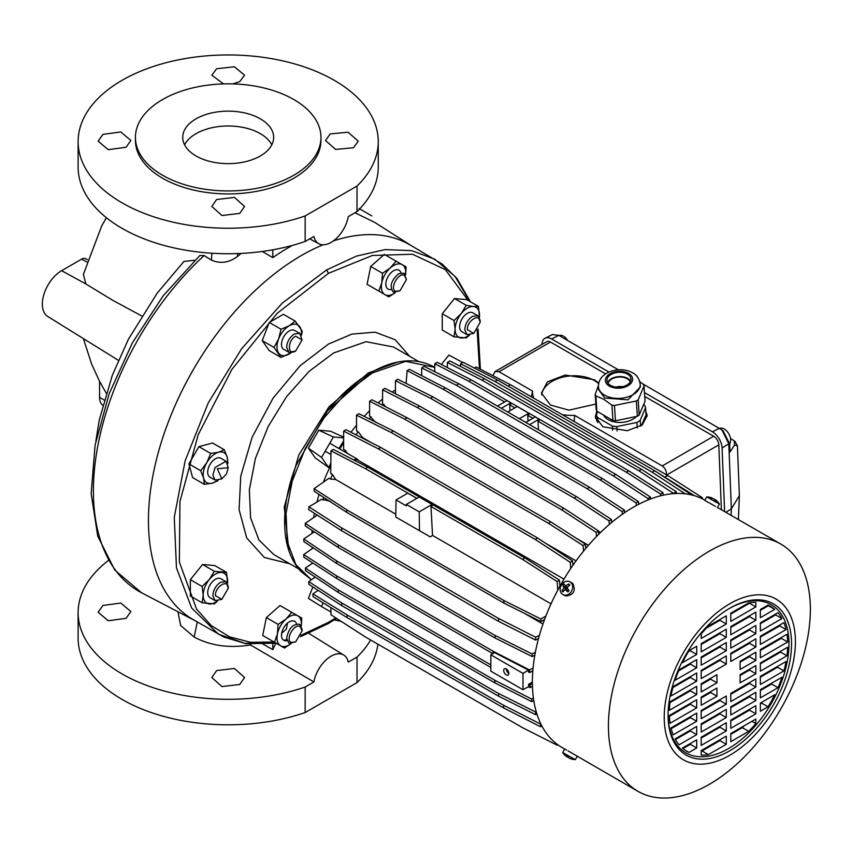 <?xml version="1.0" encoding="UTF-8"?>
<svg xmlns="http://www.w3.org/2000/svg" width="853" height="853" viewBox="0 0 853 853"><rect width="100%" height="100%" fill="white"/><g stroke="black" fill="none" stroke-linecap="round" stroke-linejoin="round"><path stroke-width="1.28" d="M473.778 333.395L467.028 334.675L464.768 329.684C465.226 324.001 467.796 319.544 472.487 316.314L477.947 315.781L480.207 322.253C480.623 312.465 466.943 320.301 467.337 329.684L473.778 333.395L480.207 322.253M399.982 290.798L393.244 292.078C389.299 286.523 391.111 280.402 398.703 273.717L404.151 273.173L406.412 279.645L404.535 275.498C398.991 271.595 389.277 288.335 395.44 291.246L399.982 290.798L406.412 279.645M295.639 351.041L288.89 352.321L286.629 347.331C287.088 341.658 289.657 337.202 294.349 333.96L299.808 333.416L302.069 339.899L295.639 336.189C287.365 340.475 287.312 356.298 295.639 351.041L302.069 339.899M221.844 478.842L215.105 480.122L212.845 475.132L215.105 467.519L226.024 461.217L228.284 467.7L217.302 468.787L221.844 478.842L226.397 474.044L228.284 467.7M221.844 599.339L215.105 600.619L212.845 595.629C213.303 589.945 215.873 585.489 220.564 582.258L226.024 581.714L228.284 588.197C228.668 578.366 214.999 586.32 215.414 595.629L221.844 599.339L228.284 588.197M295.628 641.936L288.89 643.226L286.629 638.225C288.634 628.309 293.027 623.671 299.808 624.321L302.069 629.311L302.069 630.804L300.181 626.635C294.573 622.754 284.945 639.537 291.086 642.384L295.628 641.936L302.069 630.804M397.839 362.035L368.304 372.942L329.045 406.742L298.731 455.118L284.252 507.045L288.9 550.718M274.09 642.032L250.59 642.32L229.425 636.775L211.235 625.58L196.553 609.053L179.375 562.138L179.94 501.617L198.184 434.699L231.931 369.338L277.172 313.318L328.512 273.291L326.592 269.943L282.151 303.21L241.548 348.824L208.271 402.872L185.176 460.695L174.268 517.313L176.464 567.842L191.605 607.933L218.357 634.152L244.886 643.311L275.423 642.799L244.886 643.311L218.357 634.152L191.605 607.933L176.464 567.842L174.268 517.313L185.176 460.695L208.271 402.872L241.548 348.824L282.151 303.21L326.592 269.943L356.447 256.103L385.161 249.588L411.626 250.643L434.817 259.227L455.118 276.511L469.694 301.354M477.477 329.898L479.642 359.444M335.805 617.903L326.592 623.426L300.896 635.752L326.582 623.436M477.947 315.781L472.797 312.806A10.918 6.302 120 0 0 467.337 313.35A10.918 6.302 120 0 0 460.215 322.967A10.918 6.302 120 0 0 461.889 331.71L467.028 334.675M400.942 272.811A10.918 6.302 120 0 0 393.553 270.742A10.918 6.302 120 0 0 385.919 282.759A10.918 6.302 120 0 0 391.314 289.476M299.808 333.416L294.658 330.452A10.918 6.302 120 0 0 286.245 333.374A10.918 6.302 120 0 0 281.49 344.356A10.918 6.302 120 0 0 283.75 349.357L288.89 352.321M225.97 461.196L220.874 458.253A10.918 6.302 120 0 0 212.461 461.174A10.918 6.302 120 0 0 207.695 472.157A10.918 6.302 120 0 0 209.955 477.158L215.105 480.122M226.024 581.714L220.874 578.75A10.918 6.302 120 0 0 215.414 579.283A10.918 6.302 120 0 0 208.292 588.901A10.918 6.302 120 0 0 209.955 597.654L215.105 600.619M296.588 623.948A10.918 6.302 120 0 0 288.069 622.637A10.918 6.302 120 0 0 281.49 635.25A10.918 6.302 120 0 0 286.96 640.624M479.429 317.327A17.284 9.98 120 0 0 479.557 315.205A17.284 9.98 120 0 0 473.447 306.515A17.284 9.98 120 0 0 461.228 313.563A17.284 9.98 120 0 0 455.118 329.311A17.284 9.98 120 0 0 461.228 338.001A17.284 9.98 120 0 0 467.337 336.37A17.284 9.98 120 0 0 469.118 335.186M479.471 317.401L478.469 306.43L473.447 306.515L466.25 305.331L461.228 313.563L454.031 320.536L455.118 329.311L454.031 336.828L466.25 337.916L469.481 335.176M405.644 274.73A17.284 9.98 120 0 0 405.772 272.597A17.284 9.98 120 0 0 402.189 264.686A17.284 9.98 120 0 0 390.386 267.853A17.284 9.98 120 0 0 381.749 282.823A17.284 9.98 120 0 0 384.916 294.626A17.284 9.98 120 0 0 393.553 293.763A17.284 9.98 120 0 0 395.334 292.59M405.665 274.762L406.092 266.936L396.112 261.178L390.386 267.853L382.485 273.269L381.749 282.823L378.839 291.108L388.808 296.876L395.376 292.59M301.29 334.973A17.284 9.98 120 0 0 301.418 332.851A17.284 9.98 120 0 0 299.787 326.742A17.284 9.98 120 0 0 289.199 325.793A17.284 9.98 120 0 0 278.622 338.961A17.284 9.98 120 0 0 278.622 353.067A17.284 9.98 120 0 0 289.199 354.016A17.284 9.98 120 0 0 290.98 352.833M301.461 335.304L302.218 331.124L295.17 321.091L289.199 325.793L281.053 329.237L278.622 338.961L274.005 347.416L281.053 357.45L291.065 352.833M227.506 462.774A17.284 9.98 120 0 0 227.634 460.652A17.284 9.98 120 0 0 227.218 457.24A17.284 9.98 120 0 0 218.581 452.25A17.284 9.98 120 0 0 206.778 462.721A17.284 9.98 120 0 0 203.611 478.17A17.284 9.98 120 0 0 212.258 483.161A17.284 9.98 120 0 0 215.414 481.817A17.284 9.98 120 0 0 217.195 480.634M227.954 463.424L227.218 457.24L224.307 449.798L218.581 452.25L210.67 453.444L206.778 462.721L200.7 470.728L203.611 478.17L204.347 484.355L212.258 483.161L217.973 480.708M227.506 583.271A17.284 9.98 120 0 0 227.634 581.138A17.284 9.98 120 0 0 221.524 572.448A17.284 9.98 120 0 0 209.305 579.507A17.284 9.98 120 0 0 203.195 595.255A17.284 9.98 120 0 0 209.305 603.945A17.284 9.98 120 0 0 215.414 602.303A17.284 9.98 120 0 0 217.195 601.13M227.548 583.345L226.546 572.363L214.327 571.275L209.305 579.507L202.108 586.48L203.195 595.255L202.108 602.772L214.327 603.86L217.558 601.109M301.29 625.878A17.284 9.98 120 0 0 301.418 623.746A17.284 9.98 120 0 0 297.846 615.834A17.284 9.98 120 0 0 286.043 619.001A17.284 9.98 120 0 0 277.406 633.96A17.284 9.98 120 0 0 280.562 645.764A17.284 9.98 120 0 0 289.199 644.911A17.284 9.98 120 0 0 290.98 643.727M301.312 625.91L301.738 618.084L291.769 612.326L286.043 619.001L278.131 624.407L277.406 633.96L274.485 642.256L284.465 648.013L291.022 643.727M343.642 437.888L333.395 436.971L318.777 430.2L330.601 431.255L343.642 437.141M333.395 436.971L321.57 457.443L328.672 467.529A122.779 70.884 -60 0 1 330.857 463.062M338.918 448.518A122.779 70.884 -60 0 1 343.631 441.086M328.672 467.529L315.226 457.88L308.402 448.166L321.57 457.443M195.977 621.155A216.459 124.975 -60 0 1 159.383 448.646A216.459 124.975 -60 0 1 301.504 255.463A216.459 124.975 -60 0 1 323.031 244.8A216.459 124.975 120 0 0 301.504 255.463A216.459 124.975 120 0 0 160.097 446.215A216.459 124.975 120 0 0 193.279 619.673L224.008 637.106L245.909 643.674L276.148 643.215M323.042 602.783L321.57 606.579L330.953 611.996M460.652 364.764L459.66 365.99M470.387 301.759L456.995 278.515L442.014 263.94L409.739 244.747A216.459 124.975 120 0 0 333.278 240.972A216.459 124.975 -60 0 1 412.372 246.346M441.342 364.466L448.87 355.083L462.55 362.408M312.848 586.939L308.402 598.39L321.57 606.579M318.777 430.2L308.402 448.166M478.469 306.43L466.698 299.627L454.478 298.539L442.259 313.744L454.031 320.536M442.259 313.744L442.259 330.036L454.031 336.828M454.478 298.539L466.25 305.331M396.112 261.178L384.34 254.386L370.714 266.467L367.067 284.316L378.839 291.108M367.067 284.316L377.037 290.073M370.714 266.467L382.485 273.269M295.17 321.091L283.399 314.299L269.292 322.445L262.234 340.624L269.292 350.658L281.053 357.45M269.292 322.445L281.053 329.237M262.234 340.624L274.005 347.416M210.67 453.444L198.898 446.652L212.536 442.995L224.307 449.798M198.898 446.652L188.929 463.925L200.7 470.728M188.929 463.925L192.575 477.563L204.347 484.355M226.546 572.363L214.775 565.571L202.556 564.483L214.327 571.275M202.556 564.483L190.336 579.677L202.108 586.48M190.336 579.677L190.336 595.97L202.108 602.772M291.769 612.326L279.997 605.523L266.36 617.615L278.131 624.407M266.36 617.615L262.713 635.464L274.485 642.256M262.713 635.464L272.693 641.221M281.661 633.267L286.32 629.13L287.568 623.031M286.875 640.304L285.222 640.731L286.875 640.304M196.03 118.823A45.476 26.251 0 0 0 182.713 137.397A45.476 26.251 0 0 0 210.787 161.643A45.476 26.251 0 0 0 260.346 155.96A45.476 26.251 0 0 0 273.664 137.397A45.476 26.251 0 0 0 245.589 113.14A45.476 26.251 0 0 0 196.03 118.823M271.808 144.818A45.476 26.251 0 0 0 196.03 133.676A45.476 26.251 0 0 0 184.568 144.818M341.115 621.325L333.001 619.651M239.768 684.458L221.908 686.569L211.821 677.538L216.609 670.597L234.458 668.464L244.555 677.538L239.768 684.458M126.073 618.329L108.224 620.76L98.127 612.23L102.925 605.449L120.763 603.028L130.872 611.526L126.073 618.329M232.848 83.903L239.768 81.621L244.555 75.203L234.447 66.769L216.609 68.752L211.821 75.203L223.529 83.903M102.925 134.39L98.127 141.161L108.224 149.691L126.073 147.26L130.872 140.457L120.753 131.959L102.925 134.39M216.609 199.527L211.821 206.469L221.919 215.5L239.768 213.389L244.555 206.469L234.447 197.395L216.609 199.527M330.303 133.889L325.505 140.457L335.602 149.424L353.451 147.75L358.249 141.161L348.131 132.226L330.303 133.889M357.012 682.613L357.012 657.098L348.269 662.088A24.918 14.384 120 0 0 343.78 655.083A24.918 14.384 120 0 0 331.092 656.181A24.918 14.384 120 0 0 313.904 681.931L305.161 687.028L305.161 712.543L357.012 682.613A150.064 86.643 0 0 0 377.9 644.175M263.001 644.164L272.8 649.623A26.496 15.29 -60 0 1 276.105 643.183M250.857 644.271L250.43 644.943L313.904 681.931M331.092 242.391A24.918 14.384 120 0 0 348.269 216.641L357.012 211.544A150.064 86.643 0 0 0 378.252 167.103L378.252 141.587A150.064 86.643 0 0 0 285.616 61.544A150.064 86.643 0 0 0 122.075 80.321A150.064 86.643 0 0 0 78.124 141.587A150.064 86.643 0 0 0 154.137 216.939A150.064 86.643 0 0 0 305.161 215.958L305.161 241.474L313.904 236.484A24.918 14.384 120 0 0 318.862 243.755A24.918 14.384 120 0 0 331.092 242.391M135.424 137.397L135.424 140.361A92.764 53.558 0 0 0 192.693 189.846A92.764 53.558 0 0 0 293.784 178.234A92.764 53.558 0 0 0 320.963 140.361L320.963 137.397A92.764 53.558 0 0 0 263.694 87.912A92.764 53.558 0 0 0 162.592 99.524A92.764 53.558 0 0 0 135.424 137.397A92.764 53.558 0 0 0 192.693 186.871A92.764 53.558 0 0 0 293.784 175.26A92.764 53.558 0 0 0 320.963 137.397M357.012 211.544L357.012 186.029L305.161 215.958M357.012 186.029A150.064 86.643 0 0 0 378.252 141.587M411.061 245.515L374.478 222.249L354.944 212.76M292.376 245.419A217.099 125.338 120 0 0 288.645 247.519A217.099 125.338 120 0 0 272.8 257.617L262.297 251.475M99.588 381.376A9.095 5.246 120 0 0 99.566 382.005L99.566 397.306A18.19 10.503 120 0 0 102.744 405.25M108.331 560.517A150.064 86.643 0 0 0 78.124 612.657A150.064 86.643 0 0 0 154.137 688.008A150.064 86.643 0 0 0 305.161 687.028M250.43 644.943C229.297 648.397 210.542 645.774 194.175 637.063L180.644 625.484L177.946 611.761M197.267 621.976L194.175 637.063M357.012 657.098A150.064 86.643 0 0 0 370.607 639.963M95.877 440.937L99.236 420.262L112.287 375.352L128.419 339.238L157.197 293.133L183.928 261.466L194.879 260.229M141.705 315.941L112.905 300.405L85.854 283.942L83.359 274.453L101.71 225.928L106.39 217.718M204.134 255.537L199.794 255.569L163.339 295.65L132.46 342.714L109.195 393.638L95.099 445.053L91.154 493.599L97.754 536.206L114.814 570.124L141.502 592.728A219.093 126.489 -60 0 1 204.134 255.537L211.395 260.08L211.949 253.234M241.164 253.416L237.465 256.444C229.041 262.788 220.351 263.993 211.395 260.08M78.124 141.587L78.124 167.103A150.064 86.643 0 0 0 154.137 242.455A150.064 86.643 0 0 0 305.161 241.474M237.624 253.576L237.465 256.444M78.124 612.657L78.124 638.172A150.064 86.643 0 0 0 154.137 713.524A150.064 86.643 0 0 0 305.161 712.543M87.443 259.675L85.599 258.683A8.061 4.649 120 0 0 81.653 259.131L61.619 270.689A27.285 15.749 120 0 0 43.866 294.509A27.285 15.749 120 0 0 47.725 316.452L118.375 360.318M272.8 249.822L272.8 257.617M272.8 643.706L272.8 649.623M715.464 506.415L704.802 500.359L706.753 496.894L719.431 504.038A15.461 15.461 0 0 0 715.955 500.199A15.461 11.697 -52 0 0 715.475 499.847A15.461 7.837 -55.3 0 1 716.68 501.436A15.162 10.588 -15.2 0 0 716.072 501.074A15.162 10.588 -15.2 0 0 715.432 500.743A15.461 9.98 112.1 0 0 713.662 498.845A15.461 13.253 -49.4 0 0 710.464 497.928A15.162 7.517 83.7 0 0 709.589 497.406A15.461 11.729 112.7 0 1 712.319 498.067A15.461 15.461 0 0 0 706.764 496.894M810.35 607.325A142.792 82.442 -60 0 1 711.21 783.225A142.792 82.442 -60 0 1 638.001 791.36A142.792 82.442 -60 0 1 608.445 728.078A142.792 82.442 -60 0 1 707.585 552.179A142.792 82.442 -60 0 1 780.794 544.043A142.792 82.442 -60 0 1 810.35 607.325M704.887 500.21L704.749 500.135A142.792 82.442 120 0 0 631.54 508.271A142.792 82.442 120 0 0 539.725 634.205A142.792 82.442 120 0 0 561.956 747.463L566.669 750.096M564.654 749.009L562.703 752.474L565.336 754.052L575.38 759.607L577.257 756.291M568.098 750.917L638.001 791.36M564.931 595.639A7.272 5.939 -61.8 0 0 565.059 595.714A7.272 5.939 -61.8 0 0 565.678 595.991C573.685 595.063 576.042 590.884 572.758 583.441A7.272 5.939 -61.8 0 0 572.075 582.962A7.272 5.939 -61.8 0 0 571.936 582.887A7.272 5.939 -61.8 0 0 571.809 582.823M569.985 581.842A7.272 5.939 118.2 0 1 570.092 593.08A7.272 5.939 118.2 0 1 562.98 594.594A7.272 5.939 118.2 0 1 562.841 594.52A7.272 5.939 118.2 0 1 562.735 583.292A7.272 5.939 118.2 0 1 569.857 581.778A7.272 5.939 118.2 0 1 569.985 581.842M664.231 718.716A92.764 53.558 -60 0 1 728.643 604.436A92.764 53.558 -60 0 1 795.401 640.272A92.764 53.558 -60 0 1 730.989 754.542A92.764 53.558 -60 0 1 664.231 718.716M569.591 758.264L569.569 758.296A15.461 14.352 -76.3 0 0 572.16 759.202A15.461 14.352 -76.3 0 0 572.939 759.351A15.162 3.732 -91.4 0 1 572.715 759.277A15.162 3.732 -91.4 0 1 572.502 759.138A15.461 15.141 140.3 0 1 568.951 757.976A15.461 5.545 -65.6 0 1 568.066 756.686A15.162 12.731 -176.7 0 1 566.605 755.854A15.461 2.922 124.7 0 0 566.829 756.771A15.461 14.394 131 0 1 565.528 755.769A15.461 14.394 131 0 1 564.196 754.415M566.893 756.686A15.461 15.098 -88.6 0 0 567.458 757.091A15.461 5.502 125.1 0 0 568.301 757.176M567.821 591.865A15.162 0.906 -43.9 0 1 568.429 591.268A15.162 0.906 -43.9 0 1 569.047 590.66A15.461 2.762 -127.6 0 1 567.064 587.696A15.461 7.464 -43.9 0 1 569.825 585.094A15.162 3.508 -118.2 0 0 568.94 583.91A15.461 9.116 150.6 0 0 565.784 585.99A15.461 1.311 -136 0 1 564.025 583.974L562.799 585.179A15.461 4.958 46.8 0 0 564.025 587.738A15.461 9.66 138.4 0 0 562.02 590.745A15.162 8.871 25.5 0 0 562.905 591.929A15.461 6.92 -32.9 0 1 565.304 589.444A15.461 3.508 38.3 0 0 567.821 591.865M563.982 579.134L357.428 459.874A3.998 2.303 120 0 0 355.381 460.108A3.998 2.303 120 0 0 354.805 460.513M730.925 750.128A87.315 50.412 -60 0 1 668.08 715.134A87.315 50.412 -60 0 1 728.718 608.85A87.315 50.412 -60 0 1 729.816 608.2A87.315 50.412 -60 0 1 791.552 643.205A87.315 50.412 -60 0 1 730.925 750.128M729.176 608.584A85.492 49.357 -60 0 1 788.982 643.588A85.492 49.357 -60 0 1 729.614 747.921A85.492 49.357 -60 0 1 668.08 714.387M358.132 460.289A4.574 2.644 120 0 0 357.311 459.138A4.574 2.644 120 0 0 354.955 459.394A4.574 2.644 120 0 0 354.027 460.108M506.277 668.944A3.636 2.101 60 0 1 508.655 672.153A3.636 2.101 60 0 1 508.089 675.064A3.636 2.101 60 0 1 506.277 674.883A3.636 2.101 60 0 1 503.899 671.684A3.636 2.101 60 0 1 504.454 668.763A3.636 2.101 60 0 1 506.277 668.944A3.636 2.101 -120 0 0 508.846 673.401M595.82 404.055L568.887 410.165L550.473 405.058L541.452 393.094L547.413 381.877L565.187 375.032L594.306 379.745L598.785 383.029M598.657 383.669A30.921 19.065 -3.6 0 0 594.36 380.523A30.921 19.065 -3.6 0 0 561.605 377.463A30.921 19.065 -3.6 0 0 541.719 394.907M645.817 411.242L647.214 415.571L642.213 424.986L627.318 430.722L602.9 426.767L595.341 416.744L596.833 411.157M596.364 415.272A25.921 15.983 -3.6 0 0 595.575 418.301M729.646 443.549A9.095 5.246 -120 0 0 729.859 436.107A9.095 5.246 -120 0 0 724.218 428.995A9.095 5.246 -120 0 0 721.947 428.163A9.095 5.246 -120 0 0 719.921 428.419M567.725 340.539A9.095 5.246 -120 0 0 563.438 336.178A9.095 5.246 -120 0 0 561.167 335.336A9.095 5.246 -120 0 0 559.152 335.592M715.368 499.986A15.461 13.296 111 0 0 714.206 499.101A15.461 10.023 -54.7 0 0 713.748 498.909M567.213 756.227L566.829 756.771M567.799 756.547L567.458 757.091M567.458 587.29L565.784 585.99M569.239 585.595L568.94 583.91M568.546 591.15L565.304 589.444M562.02 590.745L564.185 590.511M566.072 589.679L566.712 588.943L564.025 587.738M566.712 588.943L562.799 585.179M406.103 383.423L407.116 370.671L443.176 389.267L600.096 479.866L636.157 502.907L636.349 505.53M638.673 504.294L638.47 501.575L636.157 502.907M407.116 370.671L409.429 369.338L445.49 387.923L602.41 478.522L638.47 501.575M421.638 375.629L421.723 367.888L456.451 385.311L613.307 475.867L648.024 498.557L648.131 499.933M648.024 498.557L650.444 497.043L650.583 498.973M421.723 367.888L424.133 366.374L458.861 383.797L615.717 474.353L650.444 497.043M538.478 429.752L538.019 421.233L626.39 472.242L660.649 494.122L660.787 495.753M660.649 494.122L662.962 492.671L663.176 495.188M504.613 401.944L468.905 381.323L434.806 363.741L437.12 362.29L471.219 379.873L628.704 470.792L662.962 492.671M447.367 367.568L447.377 362.461L482.094 380.203L638.95 470.771L673.87 493.61M673.838 493.205L676.258 491.691L676.397 493.482M447.377 362.461L449.798 360.947L484.504 378.689L641.36 469.246L676.258 491.691M460.631 366.481L460.663 363.751L495.071 381.515L652.236 472.253L685.236 493.823M688.104 494.228L689.373 493.429L689.448 494.473M460.663 363.751L463.072 362.226L497.48 380.001L654.656 470.739L689.373 493.429M656.895 472.199L694.449 495.7M701.305 498.333L702.328 497.683L702.424 498.877M474.353 368.048L476.059 366.982L510.467 384.746L667.632 475.494L702.328 497.683M557.201 744.317L557.137 745.17L557.851 744.797M330.911 607.624L330.985 614.8L365.393 636.956L522.558 727.694L557.137 745.17M318.116 590.34L312.934 593.891L313.04 596.62L347.075 617.572L503.622 707.947L540.503 726.735L541.868 725.956M540.503 726.735L540.781 723.792M312.934 593.891L346.968 614.842L503.515 705.218L540.397 724.005M315.226 577.118L308.765 581.629L308.871 584.358L341.765 605.651L498.632 696.208L535.641 714.686L536.9 713.961M535.641 714.686L535.535 711.967L536.185 711.583M308.765 581.629L341.669 602.922L498.525 693.478L535.535 711.967M312.806 563.001L305.427 568.045L305.534 570.657L338.353 592.515L494.9 682.89L531.782 701.678L533.765 700.537M531.782 701.678L531.675 699.065L533.413 698.074M305.427 568.045L338.257 589.903L494.804 680.278L531.675 699.065M532.453 686.313L530.129 687.646L530.033 685.034L532.389 683.679M532.837 670.789L529.66 672.59L528.583 672.036L528.508 670.106L522.996 673.401L522.996 689.736L528.711 686.558L528.625 684.319L532.379 681.963M529.66 672.59L529.553 669.978L533.082 667.984M314.309 531.835L303.775 539.021L336.604 560.89L493.151 651.265L529.553 669.978M317.231 515.116L305.225 523.369L305.331 525.981L338.374 547.551L495.23 638.108L532.24 656.586L534.842 655.083M532.24 656.586L532.144 653.974L535.396 652.097M305.225 523.369L338.278 544.939L495.135 635.496L532.144 653.974M330.196 501.212L321.634 499.282L308.871 506.831L308.765 509.678L341.669 530.779L498.525 621.336L535.535 640.059L538.488 638.641M539.373 635.41L535.641 637.212L535.535 640.059M308.871 506.831L341.765 527.932L498.632 618.489L535.641 637.212M542.956 624.044L524.52 613.392M395.813 514.231L335.634 479.482L330.516 479.098L329.013 478.224L314.085 488.652L314.181 491.264L346.755 512.376L503.931 603.114L540.941 621.592L544.587 619.491M540.941 621.592L540.834 618.979L545.877 616.079M551.017 603.839L432.524 535.428L430.211 536.889L406.124 522.985M314.085 488.652L346.659 509.763L503.824 600.501L540.834 618.979M432.524 535.428L430.978 506.49L522.558 559.365L557.137 581.607L557.798 590.073M416.808 498.376L407.787 493.162L396.027 499.954L395.771 517.003L430.211 536.889M335.634 479.482L332.521 474.513L330.74 473.49L330.985 450.853L365.393 468.628L416.872 498.344M557.137 581.607L559.451 580.157L559.92 586.171M330.985 450.853L333.299 449.403L367.707 467.167L524.872 557.915L559.451 580.157M347.576 453.519L345.326 450.405L343.61 449.414L343.663 431.128L378.369 448.87L535.226 539.437L570.262 562.319L570.732 568.503M570.262 562.319L572.576 560.869L572.907 565.304M343.663 431.128L345.977 429.677L380.683 447.42L537.539 537.976L572.576 560.869M371.375 442.664L362.802 437.706L358.217 431.799L356.522 430.829L356.522 415.144L391.037 432.428L548.522 523.347L583.089 545.589L583.527 551.155M576.074 560.847L545.653 543.286M583.089 545.589L585.403 544.139L585.744 548.468M356.522 415.144L358.836 413.694L393.35 430.968L550.835 521.897L585.403 544.139M375.715 422.448L369.573 415.891L369.616 401.209L404.642 419.154L561.498 509.71L596.215 532.4L596.524 536.505M588.463 545.28L575.935 538.051M596.215 532.4L598.529 530.95L598.774 534.223M369.616 401.209L371.929 399.758L406.956 417.693L563.812 508.26L598.529 530.95M386.121 407.03L382.56 403.682L382.592 389.81L417.298 407.542L574.165 498.109L609.074 520.916L609.351 524.403M600.576 532.443L598.55 531.28M609.074 520.916L611.388 519.466L611.633 522.484M382.592 389.81L384.906 388.35L419.612 406.092L576.479 496.659L611.388 519.466M612.347 521.887L611.548 521.428M395.461 393.745L395.461 380.705L430.594 398.319L587.205 488.737L622.168 511.587L622.37 514.242M622.168 511.587L624.481 510.137L624.673 512.653M395.461 380.705L397.775 379.244L432.908 396.869L589.519 487.287L624.481 510.137M566.701 586.704L565.859 587.536M755.865 719.036L755.865 723.557A83.669 48.312 -60 0 1 748.689 731.352L730.786 741.683L730.786 733.516L755.865 719.036M760.364 703.075L774.716 694.779A83.669 48.312 -60 0 1 768.031 706.817L760.364 711.242L760.364 703.075M730.786 728.313L730.786 720.145L755.865 705.666L755.865 713.833L730.786 728.313M760.364 689.704L781.966 677.229A83.669 48.312 -60 0 1 777.989 687.699L760.364 697.871L760.364 689.704M730.786 714.953L730.786 706.785L755.865 692.305L755.865 700.473L730.786 714.953M760.364 676.333L786.061 661.501A83.669 48.312 -60 0 1 783.886 670.927L760.364 684.501L760.364 676.333M755.865 687.102L730.786 701.582L730.786 693.414L755.865 678.935L755.865 687.102L749.51 683.434L749.51 682.603M786.956 655.786L760.364 671.14L760.364 662.973L787.66 647.214A83.669 48.312 -60 0 1 786.956 655.786L780.602 652.118A83.669 48.312 120 0 0 780.708 651.223M740.105 682.837L740.105 674.67L755.865 665.564L755.865 673.731L740.105 682.837M730.786 613.211L748.689 602.879A83.669 48.312 -60 0 1 755.865 602.378L755.865 606.899L730.786 621.379L730.786 613.211M760.364 617.668L760.364 609.5L768.031 605.076A83.669 48.312 -60 0 1 770.366 606.28A83.669 48.312 -60 0 1 774.716 609.383L760.364 617.668M730.786 626.582L755.865 612.102L755.865 620.27L730.786 634.749L730.786 626.582M760.364 631.039L760.364 622.871L777.989 612.699A83.669 48.312 -60 0 1 781.966 618.564L760.364 631.039M730.786 639.953L755.865 625.462L755.865 633.64L730.786 648.12L730.786 639.953M760.364 644.399L760.364 636.231L783.886 622.658A83.669 48.312 -60 0 1 786.061 629.567L760.364 644.399M755.865 638.833L755.865 647L730.786 661.48L730.786 653.313L755.865 638.833M786.956 634.248A83.669 48.312 -60 0 1 787.66 642.01L760.364 657.77L760.364 649.602L786.956 634.248M740.105 661.299L755.865 652.204L755.865 660.371L740.105 669.466L740.105 661.299M726.287 744.285L708.385 754.617A83.669 48.312 -60 0 1 701.198 755.118L701.198 750.597L726.287 736.118L726.287 744.285L719.921 740.617L702.03 750.949L708.385 754.617M696.698 739.828L696.698 747.996L689.032 752.421A83.669 48.312 -60 0 1 686.697 751.216A83.669 48.312 -60 0 1 682.347 748.113L696.698 739.828M726.287 730.914L701.198 745.394L701.198 737.227L726.287 722.747L726.287 730.914L719.921 727.246L701.198 738.058M696.698 726.457L696.698 734.625L679.073 744.808A83.669 48.312 -60 0 1 675.096 738.933L696.698 726.457M726.287 717.554L701.198 732.034L701.198 723.866L726.287 709.387L726.287 717.554L719.921 713.876L701.198 724.687M696.698 713.097L696.698 721.265L673.177 734.838A83.669 48.312 -60 0 1 671.002 727.929L696.698 713.097M701.198 718.663L701.198 710.496L726.287 696.016L726.287 704.183L701.198 718.663M670.106 723.248A83.669 48.312 -60 0 1 669.413 715.486L696.698 699.727L696.698 707.894L670.106 723.248M716.957 696.197L701.198 705.292L701.198 697.125L716.957 688.03L716.957 696.197L710.602 692.529L701.198 697.957M701.198 638.46L701.198 633.939A83.669 48.312 -60 0 1 708.385 626.145L726.287 615.813L726.287 623.98L701.198 638.46M696.698 654.432L682.347 662.717A83.669 48.312 -60 0 1 689.032 650.679L696.698 646.265L696.698 654.432L690.344 650.754L690.344 649.933M726.287 629.183L726.287 637.351L701.198 651.831L701.198 643.663L726.287 629.183M696.698 667.792L675.096 680.267A83.669 48.312 -60 0 1 679.073 669.797L696.698 659.625L696.698 667.792L690.344 664.124L690.344 663.293M726.287 642.544L726.287 650.711L701.198 665.201L701.198 657.023L726.287 642.544M696.698 681.163L671.002 695.995A83.669 48.312 -60 0 1 673.177 686.569L696.698 672.996L696.698 681.163L690.344 677.495L690.344 676.664M701.198 670.394L726.287 655.914L726.287 664.082L701.198 678.561L701.198 670.394M670.106 701.71L696.698 686.356L696.698 694.534L669.413 710.282A83.669 48.312 -60 0 1 670.106 701.71M716.957 674.67L716.957 682.837L701.198 691.932L701.198 683.765L716.957 674.67M323.01 500.082A123.696 71.417 -60 0 1 323.788 497.491M330.516 479.098A123.696 71.417 -60 0 1 332.521 474.513M344.505 451.738A123.696 71.417 -60 0 1 345.326 450.405M355.946 434.774A123.696 71.417 -60 0 1 358.217 431.799M369.178 418.866A123.696 71.417 -60 0 1 371.14 416.786M383.04 405.452A123.696 71.417 -60 0 1 384.085 404.567M395.461 389.938A123.696 71.417 120 0 0 392.177 392.071M382.57 399.14A123.696 71.417 120 0 0 378.06 402.904M369.594 410.773A123.696 71.417 120 0 0 364.188 416.371M356.522 425.199A123.696 71.417 120 0 0 351.02 432.258M343.631 442.835A123.696 71.417 120 0 0 339.75 448.998M330.825 465.248A123.696 71.417 120 0 0 323.415 482.126M319.118 494.463A123.696 71.417 120 0 0 316.932 502.054M314.384 513.282A123.696 71.417 120 0 0 313.616 517.6M312.113 530.406A123.696 71.417 120 0 0 311.931 533.456M312.081 547.104A123.696 71.417 120 0 0 312.209 548.65M602.41 478.522L600.096 479.866M445.49 387.923L443.176 389.267M615.717 474.353L613.307 475.867M456.451 385.311L458.861 383.797M501.319 408.299L510.808 402.829L506.949 400.601L497.459 406.081M510.03 410.698L509.721 404.887L510.83 404.194L510.808 402.829M519.328 418.706L528.817 413.225L517.238 406.54L507.748 412.02M528.039 421.094L527.73 415.283L528.839 414.59L528.817 413.225M529.617 424.645L539.107 419.164L535.247 416.936L525.757 422.416M538.019 421.233L539.128 420.529L539.107 419.164M626.39 472.242L628.704 470.792M514.903 407.883L509.721 404.887M532.912 418.279L527.73 415.283M468.905 381.323L471.219 379.873M434.806 363.741L434.721 371.684M641.36 469.246L638.95 470.771M482.094 380.203L484.504 378.689M654.656 470.739L652.236 472.253M495.071 381.515L497.48 380.001M665.212 477.008L667.632 475.494M508.185 386.174L510.467 384.746M721.393 509.753L718.812 444.882A7.272 4.201 -120 0 0 713.673 436.246L644.719 396.442M503.515 705.218L503.622 707.947M347.075 617.572L346.968 614.842M498.525 693.478L498.632 696.208M341.765 605.651L341.669 602.922M494.804 680.278L494.9 682.89M338.353 592.515L338.257 589.903M528.37 686.75L530.129 687.646M313.275 547.903L303.721 554.578L303.817 557.19L336.722 578.473L490.838 667.451M528.625 684.319L530.033 685.034M522.996 673.401L490.838 654.837L490.838 671.172L522.996 689.736M528.508 670.106L494.559 652.609L490.838 654.837M493.226 653.409L493.151 651.265M303.775 539.021L303.881 541.634L336.7 563.502L336.604 560.89M492.842 653.643L336.7 563.502M495.135 635.496L495.23 638.108M338.374 547.551L338.278 544.939M341.765 527.932L341.669 530.779M498.525 621.336L498.632 618.489M503.824 600.501L503.931 603.114M346.755 512.376L346.659 509.763M430.978 506.49L432.087 505.797L432.066 504.422L419.207 511.853L419.484 530.705M524.872 557.915L522.558 559.365M365.393 468.628L367.707 467.167M396.027 499.954L406.337 505.914L406.337 504.422L419.207 511.853M537.539 537.976L535.226 539.437M378.369 448.87L380.683 447.42M550.835 521.897L548.522 523.347M391.037 432.428L393.35 430.968M563.812 508.26L561.498 509.71M404.642 419.154L406.956 417.693M576.479 496.659L574.165 498.109M417.298 407.542L419.612 406.092M587.205 488.737L589.519 487.287M430.594 398.319L432.908 396.869M748.689 731.352L742.323 727.684A83.669 48.312 120 0 0 744.2 725.764M751.941 721.297L755.865 723.557M730.786 734.348L742.323 727.684M768.031 706.817L761.676 703.149A83.669 48.312 120 0 0 762.454 701.859M760.364 703.896L761.676 703.149M730.786 720.977L749.51 710.165L755.865 713.833M749.51 710.165L749.51 709.344M777.989 687.699L771.634 684.031A83.669 48.312 120 0 0 772.093 682.933M760.364 690.535L771.634 684.031M730.786 707.606L749.51 696.805L755.865 700.473M749.51 696.805L749.51 695.973M783.886 670.927L777.531 667.259A83.669 48.312 120 0 0 777.797 666.278M760.364 677.165L777.531 667.259M730.786 694.246L749.51 683.434M760.364 663.794L780.602 652.118M740.105 675.491L749.51 670.063L755.865 673.731M749.51 670.063L749.51 669.242M755.865 606.899L749.51 603.231L730.786 614.043M774.716 609.383L768.361 605.715L760.364 610.332M768.361 605.715A83.669 48.312 120 0 0 767.775 605.225M749.51 615.77L749.51 616.602L755.865 620.27M749.51 616.602L730.786 627.413M781.966 618.564L775.612 614.896L760.364 623.692M775.612 614.896A83.669 48.312 120 0 0 775.26 614.267M749.51 629.141L749.51 629.962L755.865 633.64M749.51 629.962L730.786 640.774M786.061 629.567L779.706 625.899L760.364 637.063M779.706 625.899A83.669 48.312 120 0 0 779.525 625.174M755.865 647L749.51 643.333L730.786 654.144M749.51 642.501L749.51 643.333M787.66 642.01L781.295 638.343L760.364 650.434M781.295 638.343A83.669 48.312 120 0 0 781.263 637.532M749.51 655.872L749.51 656.703L755.865 660.371M749.51 656.703L740.105 662.131M701.198 751.066A83.669 48.312 120 0 0 702.03 750.949M719.921 739.786L719.921 740.617M696.698 747.996L690.344 744.328L682.933 748.603M684.479 749.787L689.032 752.421M690.344 743.496L690.344 744.328M719.921 726.415L719.921 727.246M696.698 734.625L690.344 730.957L675.448 739.562M690.344 730.136L690.344 730.957M719.921 713.055L719.921 713.876M696.698 721.265L690.344 717.597L671.183 728.654M690.344 716.765L690.344 717.597M726.287 704.183L719.921 700.516L701.198 711.327M719.921 699.684L719.921 700.516M696.698 707.894L690.344 704.226L669.445 716.296M690.344 703.394L690.344 704.226M710.602 691.698L710.602 692.529M706.508 628.064L719.921 620.312L726.287 623.98M719.921 620.312L719.921 619.481M688.254 651.969L690.344 650.754M701.198 644.484L719.921 633.683L726.287 637.351M719.921 633.683L719.921 632.851M678.615 670.895L690.344 664.124M701.198 657.855L719.921 647.043L726.287 650.711M719.921 647.043L719.921 646.222M672.921 687.55L690.344 677.495M726.287 664.082L719.921 660.414L719.921 659.582M701.198 671.226L719.921 660.414M696.698 694.534L690.344 690.855L690.344 690.034M670 702.605L690.344 690.855M701.198 684.586L710.602 679.159L716.957 682.837M710.602 679.159L710.602 678.338M492.874 375.672L495.113 371.524L499.016 371.727L550.462 342.021A7.272 4.201 -120 0 0 546.826 341.658L495.113 371.524M562.223 414.633A40.016 23.106 0 0 0 574.634 415.379L574.165 421.531M531.376 396.826L532.581 391.111A40.016 23.106 0 0 0 533.882 398.266M666.492 475.078C666.588 471.091 665.159 468.052 662.216 465.951L574.634 415.379M605.619 373.87L550.462 342.021M644.473 392.583L712.458 431.831A13.637 7.88 60 0 1 722.086 448.017L724.613 511.608M542.028 344.431L542.039 344.068A13.637 7.88 60 0 1 545.11 338.193A13.637 7.88 60 0 1 551.678 339.014L608.925 372.057M336.722 578.473L336.615 575.86L490.838 664.903M303.721 554.578L336.615 575.86M432.066 504.422L419.207 497L406.337 504.422M532.581 391.111L499.016 371.727M725.914 512.354L731.373 508.846L728.793 443.741L721.915 429.912L642.416 383.658M618.425 369.807L558.747 335.357L552.435 334.568L545.11 338.193M731.106 515.351L731.373 508.846L739.38 495.646L737.408 445.756L734.55 445.085L729.987 452.037L729.667 443.944L728.793 443.741L722.086 448.017M647.224 416.125A25.921 15.983 -3.6 0 0 645.87 412.138M729.667 443.944L723.28 431.128L721.915 429.912M730.52 438.581L734.273 440.852L734.55 445.085M738.389 519.562L739.38 495.646M737.408 445.756L734.838 441.438M636.445 416.467A18.19 11.217 176.4 0 1 608.125 419.644A18.19 11.217 176.4 0 1 603.529 415.048M604.756 398.042L627.904 399.822L640.39 387.006L640.208 384.149A20.92 12.891 176.4 0 1 627.712 396.965A20.92 12.891 176.4 0 1 604.574 395.184A20.92 12.891 176.4 0 1 598.454 386.782L598.635 389.65L604.756 398.042M611.953 405.175L603.839 399.3L595.884 395.899L596.844 411.189L612.912 420.465A25.014 15.418 -3.6 0 0 615.429 420.785L637.34 416.285A25.014 15.418 -3.6 0 0 639.185 415.07L645.028 401.294L644.058 385.993L638.215 399.78A25.014 15.418 176.4 0 1 636.37 400.985L614.469 405.484A25.014 15.418 176.4 0 1 611.953 405.175L612.912 420.465M639.782 381.579L643.386 384.468A25.014 15.418 176.4 0 1 644.058 385.993M627.477 374.147A12.049 7.432 -3.6 0 0 614.149 373.124A12.049 7.432 -3.6 0 0 606.941 380.513A12.049 7.432 -3.6 0 0 610.471 385.353A12.049 7.432 -3.6 0 0 623.799 386.377A12.049 7.432 -3.6 0 0 630.996 378.988A12.049 7.432 -3.6 0 0 627.477 374.147M630.623 381.163A12.049 7.432 -3.6 0 0 627.744 378.444A12.049 7.432 -3.6 0 0 616.079 376.983A12.049 7.432 -3.6 0 0 607.592 382.624M622.914 386.622A13.328 8.221 -3.6 0 0 615.93 387.07M630.26 381.899A11.366 7.005 -3.6 0 0 627.264 378.753A11.366 7.005 -3.6 0 0 615.791 377.484A11.366 7.005 -3.6 0 0 608.05 383.296M641.467 425.54L646.041 414.782L645.582 407.638L640.219 420.273L640.592 426.137M617.092 430.957L616.815 426.585A25.014 15.418 176.4 0 1 612.294 426.01L612.561 430.285M612.294 426.01L597.558 417.512L597.878 422.683M597.558 417.512A25.014 15.418 176.4 0 1 596.332 414.761L596.737 421.073M596.332 414.761L597.654 411.658M643.674 404.482L644.367 404.887A25.014 15.418 176.4 0 1 645.582 407.638M640.219 420.273A25.014 15.418 176.4 0 1 636.914 422.448L637.266 427.939M636.914 422.448L616.815 426.585M595.884 395.899A25.014 15.418 176.4 0 1 595.202 394.374L596.172 409.664A25.014 15.418 -3.6 0 0 596.844 411.189M614.469 405.484L615.429 420.785M637.34 416.285L636.37 400.985M595.202 394.374L598.454 385.332M638.215 399.78L639.185 415.07M434.774 367.366L405.676 361.363L372.452 372.91L347.246 391.783L324.215 417.661L305.342 448.315L292.238 481.113L286.054 513.229L287.301 541.89L295.884 564.633L311.057 579.496L300.885 571.414C292.686 562.511 287.557 550.739 285.52 536.089C282.759 514.562 286.277 490.976 296.098 465.343L327.499 410.943L370.373 372.932M289.807 563.79L264.345 557.478L246.688 537.912L239.085 509.604L240.749 476.219L252.104 437.312L273.109 398.095L300.235 365.638L328.512 344.036L351.916 334.109L375.043 332.169L395.184 339.739L409.611 356.287M418.524 361.427L393.564 347.022L366.076 341.68L333.662 352.95L309.074 371.364L286.597 396.613L268.173 426.521L255.399 458.519L249.353 489.857L250.579 517.824L258.949 540.013L273.76 554.525L298.721 568.94M328.512 273.291L372.409 255.473L412.521 254.237L445.394 269.676L468.18 300.491M477.147 330.346L479.482 368.752M328.512 622.317L301.109 635.24M286.736 639.633L283.846 640.304M104.151 400.089L99.566 397.306M85.854 283.942L61.619 270.689M86.739 261.914L81.653 259.131M718.812 444.882L666.705 474.961M713.673 436.246L662.216 465.951M719.527 428.174L712.458 431.831M558.747 335.357L551.678 339.014M609.351 386.089A13.637 8.413 -3.6 0 0 628.618 385.321A13.637 8.413 -3.6 0 0 628.597 373.411A13.637 8.413 -3.6 0 0 609.33 374.179A13.637 8.413 -3.6 0 0 609.351 386.089M327.499 410.943C340.784 394.502 355.157 381.76 370.628 372.74C394.576 359.145 415.646 357.172 433.857 366.843M300.405 636.743L328.021 623.692L336.636 618.436M480.367 369.21L478.085 328.981M83.391 338.588L91.58 363.932L99.3 380.822L106.198 393.148M371.801 215.884L359.092 208.558M194.601 620.44L141.502 592.728M318.862 243.755L309.735 238.872M343.78 655.083L307.986 632.851M780.794 544.043L717.277 507.375M717.49 507.492L719.431 504.038M565.059 595.714L562.98 594.594M572.16 759.202A15.461 15.461 0 0 0 575.38 759.607M357.311 459.138L329.78 443.24M571.936 582.887L569.857 581.778M562.703 752.474A15.461 15.461 0 0 0 565.528 755.769M330.943 454.489L325.196 451.173M735.499 441.929L734.273 440.852M640.208 384.149C639.238 378.604 636.701 374.83 632.595 372.825C620.419 365.542 597.91 371.567 598.454 386.782"/></g></svg>
